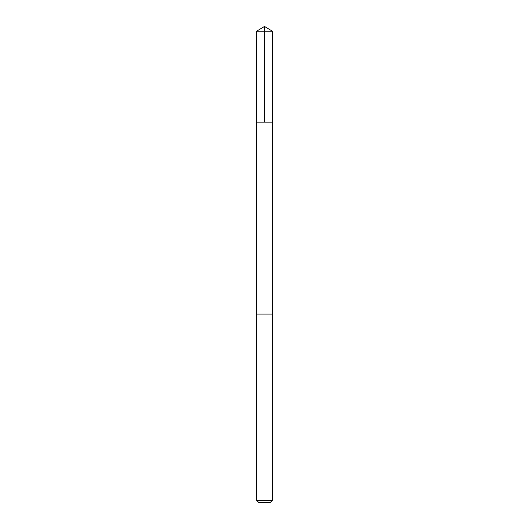 <?xml version="1.0" encoding="UTF-8"?>
<svg xmlns="http://www.w3.org/2000/svg" width="529" height="529" viewBox="0 0 529 529"><rect width="100%" height="100%" fill="white"/><g stroke="black" fill="none" stroke-linecap="round" stroke-linejoin="round"><path stroke-width="0.4" stroke-dasharray="2.65 1.98" d="M258.132 122.146L272.475 122.146L258.132 122.146M256.525 31.244L272.475 31.244M258.132 314.094L272.468 314.094L258.132 314.094M256.525 500.249L272.475 500.249M258.826 502.55L270.174 502.55"/><path stroke-width="0.79" d="M256.525 122.146L272.475 122.146L272.475 31.244L256.525 31.244L256.525 122.146L272.475 122.146L272.468 314.094L256.532 314.094L256.525 122.146M270.868 314.094L256.525 314.094L256.525 500.249L272.475 500.249L272.475 314.094L270.868 314.094M272.475 500.249L270.174 502.55L258.826 502.55L256.525 500.249M256.525 31.244L264.5 26.45L264.5 122.146M264.5 26.45L272.475 31.244"/></g></svg>
